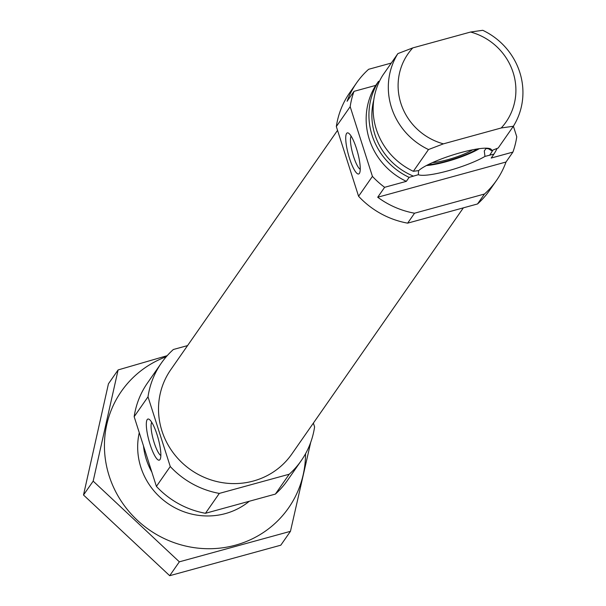 <?xml version="1.0" encoding="UTF-8"?>
<svg xmlns="http://www.w3.org/2000/svg" width="606" height="606" viewBox="0 0 606 606"><rect width="100%" height="100%" fill="white"/><g stroke="black" fill="none" stroke-linecap="round" stroke-linejoin="round"><path stroke-width="0.91" d="M151.712 422.261A17.627 3.916 -105.4 0 0 153.288 439.698A17.627 3.916 -105.4 0 0 160.84 455.507M384.628 187.307L406.346 181.345A68.228 65.418 34.9 0 1 375.728 85.393L354.01 91.354A85.279 81.772 34.9 0 0 350.177 106.679L372.425 176.384A85.279 81.772 34.9 0 0 384.628 187.307L377.705 197.238L506.002 162.022L512.926 152.083L491.208 158.045L493.981 154.068L484.982 156.409L484.27 150.955L485.967 148.553L488.3 148.697L491.527 150.606L498.2 148.008L513.365 126.253A68.228 65.418 34.9 0 0 482.747 30.3L470.612 32.027L412.784 47.897A59.699 57.237 34.9 0 0 443.41 143.849L428.503 149.546L413.345 171.309L418.701 170.597A39.034 6.916 162.3 0 1 456.856 153.735A39.034 6.916 162.3 0 1 491.087 149.258A39.034 6.916 162.3 0 1 491.527 150.606M418.564 170.619L418.337 174.71L409.118 177.369L406.346 181.345M412.784 47.897L397.884 53.601L382.719 75.356A68.228 65.418 34.9 0 0 413.345 171.309M418.337 174.71A39.034 6.916 162.3 0 0 447.978 170.839A39.034 6.916 162.3 0 0 484.982 156.409M512.926 152.083A85.279 81.772 34.9 0 0 516.759 136.759L513.396 126.207M391.279 63.069L368.63 69.289A85.279 81.772 34.9 0 0 356.578 82.901L349.654 92.839A85.279 81.772 34.9 0 0 336.33 126.548L358.578 196.261A85.279 81.772 34.9 0 0 407.633 223.152L414.557 213.214L484.467 194.026A85.279 81.772 34.9 0 0 496.519 180.414A85.279 81.772 34.9 0 0 506.002 162.022M407.633 223.152L477.543 203.957L484.467 194.026M356.578 82.901A85.279 81.772 34.9 0 0 347.086 101.293L354.01 91.354M336.33 126.548L350.177 106.679M358.578 196.261L372.425 176.384M377.705 197.238A85.279 81.772 34.9 0 0 414.557 213.214M477.543 203.957A85.279 81.772 34.9 0 0 489.595 190.345L496.519 180.414M493.981 154.068A68.228 65.418 34.9 0 0 497.102 148.447M375.728 85.393L378.5 81.416A68.228 65.418 34.9 0 0 409.118 177.369M378.5 81.416L379.53 81.136M397.884 53.601A68.228 65.418 34.9 0 0 428.503 149.546M513.365 126.253L501.23 127.972A59.699 57.237 34.9 0 0 470.612 32.027M501.23 127.972L443.41 143.849M143.493 445.925A68.228 65.418 34.9 0 0 151.841 472.089M187.557 345.602L173.377 349.488A85.279 81.772 34.9 0 0 161.332 363.1A85.279 81.772 34.9 0 0 148.008 396.816L170.256 466.522A85.279 81.772 34.9 0 0 219.311 493.413L205.464 513.29L275.374 494.095A85.279 81.772 34.9 0 0 287.418 480.482L301.265 460.613A85.279 81.772 34.9 0 0 314.59 426.897L313.378 423.102M219.311 493.413L289.221 474.225L275.374 494.095M289.221 474.225A85.279 81.772 34.9 0 0 301.265 460.613M161.332 363.1L147.485 382.977A85.279 81.772 34.9 0 0 134.161 416.693L156.409 486.398A85.279 81.772 34.9 0 0 205.464 513.29M148.008 396.816L134.161 416.693M159.969 459.606A21.324 4.734 -105.4 0 0 160.128 459.356A21.324 4.734 -105.4 0 0 158.158 438.365A21.324 4.734 -105.4 0 0 149.137 419.314A21.324 4.734 -105.4 0 0 148.894 440.388A21.324 4.734 -105.4 0 0 159.969 459.606M170.256 466.522L156.409 486.398M337.542 130.351L170.778 369.683A73.765 70.728 34.9 0 0 190.86 469.892A73.765 70.728 34.9 0 0 291.819 454.03L463.363 207.85M359.373 173.445A21.324 4.734 -105.4 0 0 359.525 173.187A21.324 4.734 -105.4 0 0 357.555 152.204A21.324 4.734 -105.4 0 0 348.533 133.153A21.324 4.734 -105.4 0 0 348.298 154.227A21.324 4.734 -105.4 0 0 359.373 173.445M479.248 148.675A34.11 6.045 -17.7 0 1 446.228 161.696A34.11 6.045 -17.7 0 1 426.427 165.536M477.43 148.94A31.648 5.606 -17.7 0 1 446.63 161.128A31.648 5.606 -17.7 0 1 428.056 164.696M472.627 149.796A25.581 4.53 -17.7 0 1 447.614 159.711A25.581 4.53 -17.7 0 1 432.472 162.605M351.116 136.092A17.627 3.916 -105.4 0 0 352.692 153.538A17.627 3.916 -105.4 0 0 360.244 169.339M290.456 531.326L280.798 545.195L169.688 575.7L83.507 495.004L108.444 383.803L118.102 369.933L93.172 481.134L179.346 561.83L290.456 531.326L310.696 442.403M169.688 575.7L179.346 561.83M167.211 355.669L118.102 369.933M83.507 495.004L93.172 481.134M139.266 432.699A68.228 65.418 34.9 0 0 170.634 505.298A68.228 65.418 34.9 0 0 249.286 501.26M166.294 356.707A101.914 97.717 34.9 0 0 107.876 471.551A101.914 97.717 34.9 0 0 218.046 548.316A101.914 97.717 34.9 0 0 305.545 453.742M484.27 150.955A58.418 56.01 34.9 0 0 485.277 149.553L486.012 148.493M489.603 155.272A65.243 62.554 34.9 0 0 492.867 150.091M373.788 99.937A65.243 62.554 34.9 0 0 413.497 176.164"/></g></svg>
